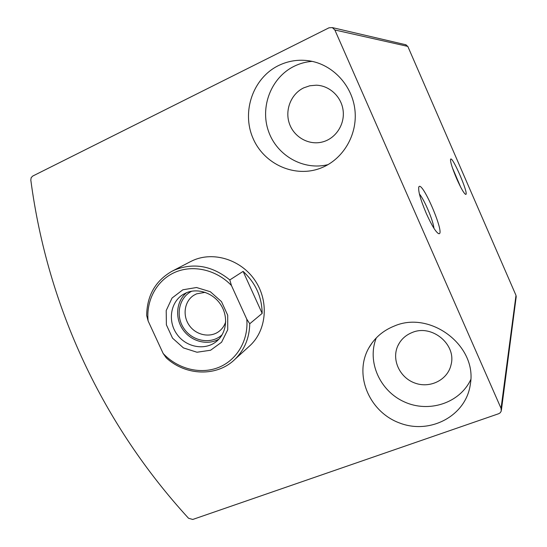 <?xml version="1.0" encoding="UTF-8"?>
<svg xmlns="http://www.w3.org/2000/svg" width="547" height="547" viewBox="0 0 547 547"><rect width="100%" height="100%" fill="white"/><g stroke="black" fill="none" stroke-linecap="round" stroke-linejoin="round"><path stroke-width="0.82" d="M328.993 27.808L32.704 176.072L31.165 177.666L30.81 180.031C47.767 308.399 103.287 425.204 188.517 518.235L192.735 519.465L498.659 413.73L500.156 412.841L501.237 411.118L501.052 408.349L334.853 29.982L332.337 27.596L328.993 27.808M516.156 297.076L515.999 295.387L407.809 46.392L405.525 44.69M456.642 178.637C460.93 188.216 463.931 193.46 465.647 194.376C469.476 195.388 452.342 155.369 450.598 159.225C450.167 161.584 452.184 168.052 456.642 178.637M426.311 213.501C431.932 225.877 436.116 232.612 438.865 233.713C445.552 234.902 422.27 180.298 418.879 186.842C417.922 190.52 420.397 199.409 426.311 213.501M190.253 261.753L193.084 260.386C213.754 251.128 241.172 259.798 255.018 280.44C269.021 300.973 266.806 329.526 250.485 345.15L248.427 347.024M394.223 326.08C430.298 310.142 477.483 345.82 470.324 384.329C466.181 415.802 430.168 434.803 399.789 423.07C369.184 412.041 353.594 374.688 368.794 347.988C374.551 337.882 383.03 330.579 394.223 326.08M278.437 65.599C288.187 60.847 298.457 59.254 309.246 60.833C332.795 64.402 352.425 85.578 354.962 110.262C357.608 134.945 343.024 159.348 321.274 167.902C295.209 178.397 263.886 164.415 252.871 137.947C241.514 111.643 252.933 78.118 278.437 65.599M328.022 164.633C303.523 170.801 276.926 155.71 268.509 131.28C259.846 106.945 271.08 77.551 294.122 66.283C299.804 63.493 305.8 61.852 312.118 61.36M303.694 87.869L309.8 85.77L316.234 85.195C329.704 85.537 341.738 97.017 343.174 110.959C344.726 124.887 335.496 138.596 322.573 141.94C309.069 145.584 294.149 137.338 289.452 123.759C284.604 110.234 290.956 93.961 303.694 87.869M470.762 379.57C459.822 403.16 428.821 413.156 404.37 401.901C379.775 390.968 366.77 361.54 376.302 337.896M412.164 332.521C431.85 323.933 456.683 344.439 451.043 364.808C447.733 379.926 430.01 388.705 414.913 383.064C399.713 377.71 391.399 359.694 397.813 345.882C400.76 339.632 405.546 335.174 412.164 332.521M433.942 228.297C433.306 220.776 424.383 199.71 419.412 194.028M460.636 187.074L452.437 167.867M246.779 319.188L231.456 285.527C216.468 269.678 192.947 264.365 174.855 272.351C156.736 280.317 145.919 300.399 148.121 320.959L163.177 353.519C177.584 368.869 200.223 374.729 218.506 367.481C236.789 360.261 248.659 340.391 246.779 319.188L249.753 323.762C249.432 337.923 244.564 349.704 235.148 359.106C217.337 376.951 185.898 376.035 166.274 357.875L163.177 353.519M182.855 289.794L196.53 287.517L210.349 291.736L221.501 301.643L227.709 315.243L227.723 329.752L221.583 342.237L210.595 350.237L196.982 352.234L183.423 347.906L172.531 338.142L166.391 324.836L166.206 310.546L172.052 298.033L182.855 289.794M148.121 320.959L146.671 315.469C146.979 295.64 155.355 280.939 171.785 271.367L174.746 269.938C193.966 262.457 212.325 265.794 229.808 279.934L231.456 285.527M229.808 279.934L243.1 271.387C255.558 282.881 261.917 296.877 262.163 313.39L243.1 271.387M249.753 323.762L262.163 313.39M186.24 292.836C197.993 287.701 213.487 293.062 220.947 304.994C228.509 316.863 226.581 332.966 216.783 341.164C205.474 350.901 186.377 347.543 177.064 334.422C167.532 321.458 170.308 302.217 183.067 294.484L186.24 292.836M218.944 339.092C207.477 345.854 191.135 341.506 182.978 329.697C174.691 317.978 176.237 301.144 186.541 292.713M222.185 334.682C211.723 344.699 192.954 341.718 184.168 328.87C175.122 316.2 178.787 297.554 191.806 291.189M225.713 321.786C224.523 325.492 222.479 328.542 219.579 330.949C210.903 338.176 196.489 335.571 189.44 325.643C182.233 315.831 184.271 301.294 193.823 295.284L196.551 293.848L205.132 292.33M515.999 295.387L501.052 408.349M407.809 46.392L334.853 29.982M516.224 296.57L501.401 410.113M406.161 44.833L332.337 27.596M321.274 167.902L321.916 167.642M322.573 141.94L323.817 141.577M368.794 347.988L372.35 342.518M397.813 345.882L399.611 342.607M438.079 233.384L438.865 233.713M418.687 187.341L418.879 186.842M235.148 359.106L250.485 345.15M171.785 271.367L190.712 261.521M183.067 294.484L183.566 294.183M193.823 295.284L194.247 295.024"/></g></svg>
